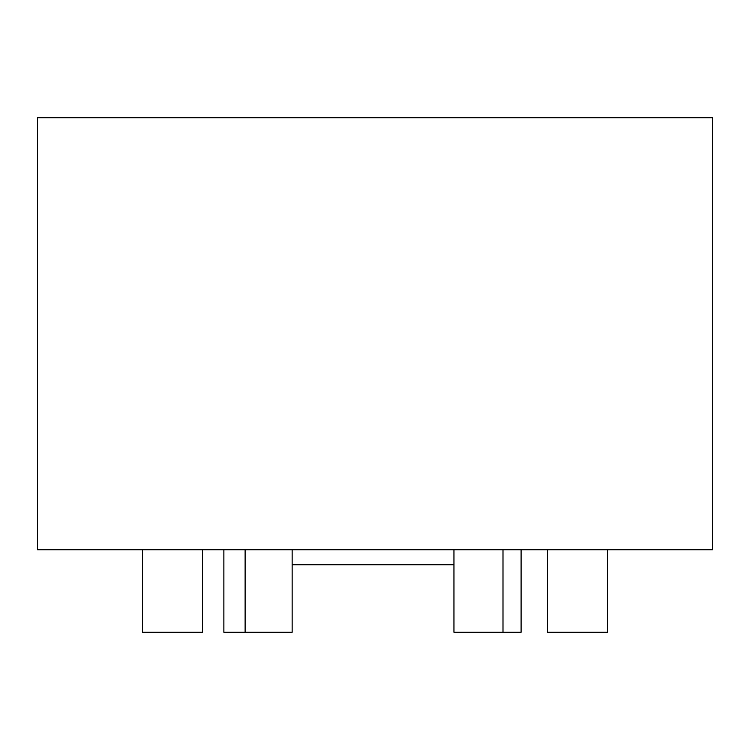 <?xml version="1.0" encoding="UTF-8"?>
<svg xmlns="http://www.w3.org/2000/svg" width="750" height="750" viewBox="0 0 750 750"><rect width="100%" height="100%" fill="white"/><g stroke="black" fill="none" stroke-linecap="round" stroke-linejoin="round"><path stroke-width="1.12" d="M502.997 549.759L502.997 632.259L453.956 632.259L453.956 549.759L453.956 564.759L292.134 564.759L292.134 549.759L292.134 632.259L245.109 632.259L245.109 549.759M502.997 632.259L521.091 632.259L521.091 549.759M223.884 549.759L223.884 632.259L245.109 632.259M712.5 549.759L712.5 117.741L37.5 117.741L37.5 549.759L712.5 549.759M202.5 549.759L202.5 632.259L142.509 632.259L142.509 549.759M607.5 549.759L607.5 632.259L547.509 632.259L547.509 549.759"/></g></svg>
